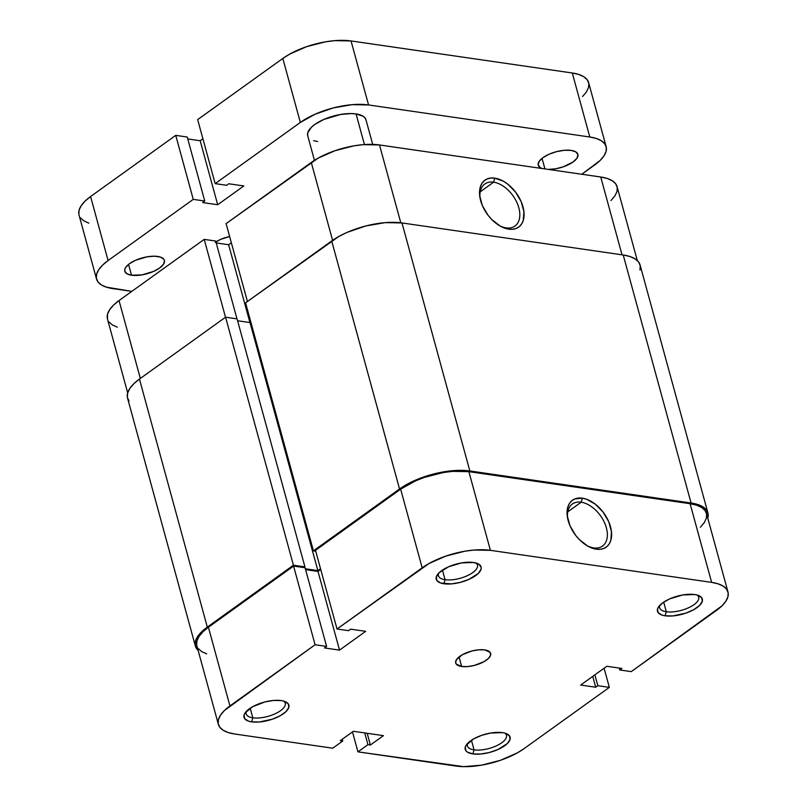 <?xml version="1.0" encoding="UTF-8"?>
<svg xmlns="http://www.w3.org/2000/svg" width="807" height="807" viewBox="0 0 807 807"><rect width="100%" height="100%" fill="white"/><g stroke="black" fill="none" stroke-linecap="round" stroke-linejoin="round"><path stroke-width="1.21" d="M438.695 573.162A20.236 8.141 164.7 0 0 445.071 579.708L443.88 583.754A23.252 9.361 -15.3 0 1 437.444 574.665A23.252 9.361 -15.3 0 1 473.477 562.489L461.523 562.903L448.601 566.766L439.079 572.768L436.294 576.975L436.91 580.586L440.834 583.068L451.517 583.885L460.252 582.382L468.756 579.466L478.279 573.464L481.063 569.258L481.194 567.341L478.874 564.234L473.477 562.489A23.252 9.361 -15.3 0 1 477.744 563.639A23.252 9.361 -15.3 0 1 473.386 577.096A23.252 9.361 -15.3 0 1 443.88 583.754L445.071 579.708A20.236 8.141 -15.3 0 1 438.433 575.794A20.236 8.141 -15.3 0 1 438.695 573.162M659.934 605.21A20.236 8.141 164.7 0 0 666.31 611.756L665.109 615.802A23.252 9.361 -15.3 0 1 658.683 606.713A23.252 9.361 -15.3 0 1 694.716 594.537L682.762 594.951L669.84 598.814L662.88 602.698L658.512 606.955L657.523 609.023L658.139 612.634L662.073 615.116L665.109 615.802L672.756 615.933L685.859 613.128L693.738 609.668L699.508 605.512L702.302 601.316L701.687 597.694L697.752 595.223L694.716 594.537A23.252 9.361 -15.3 0 1 698.973 595.687A23.252 9.361 -15.3 0 1 694.625 609.154A23.252 9.361 -15.3 0 1 665.109 615.802L666.31 611.756A20.236 8.141 -15.3 0 1 659.662 607.842A20.236 8.141 -15.3 0 1 659.934 605.21M246.458 711.26A20.236 8.141 164.7 0 0 252.823 717.806L251.633 721.851A23.252 9.361 -15.3 0 1 245.207 712.763A23.252 9.361 -15.3 0 1 281.24 700.587L273.593 700.446L264.857 701.959L252.621 706.72L245.035 713.005L244.047 715.073L244.662 718.694L248.596 721.165L251.633 721.851L259.279 721.993L272.383 719.178L280.261 715.718L286.031 711.562L288.825 707.366L288.21 703.744L284.276 701.273L281.24 700.587A23.252 9.361 -15.3 0 1 285.496 701.737A23.252 9.361 -15.3 0 1 281.149 715.204A23.252 9.361 -15.3 0 1 251.633 721.851L252.823 717.806A20.236 8.141 -15.3 0 1 246.185 713.892A20.236 8.141 -15.3 0 1 246.458 711.26M467.687 743.318A20.236 8.141 164.7 0 0 474.062 749.854L472.872 753.899A23.252 9.361 -15.3 0 1 466.436 744.811A23.252 9.361 -15.3 0 1 502.479 732.635L490.515 733.059L481.739 735.308L473.85 738.778L466.275 745.063L465.286 747.121L465.901 750.742L467.475 752.154L472.872 753.899L480.518 754.041L489.254 752.538L497.748 749.622L507.27 743.62L510.064 739.414L509.449 735.802L505.515 733.321L502.479 732.635A23.252 9.361 -15.3 0 1 506.735 733.785A23.252 9.361 -15.3 0 1 502.388 747.252A23.252 9.361 -15.3 0 1 472.872 753.899L474.062 749.854A20.236 8.141 -15.3 0 1 467.424 745.94A20.236 8.141 -15.3 0 1 467.687 743.318M581.171 502.216A25.874 16.069 54.3 0 0 567.714 518.709A25.874 16.069 -125.7 0 1 572.324 504.052A25.874 16.069 -125.7 0 1 581.171 502.216L567.765 511.85L581.171 502.216A25.874 16.069 -125.7 0 1 604.019 521.625A25.874 16.069 -125.7 0 1 602.516 546.077A25.874 16.069 -125.7 0 1 593.67 547.913L596.323 549.194A28.891 17.946 -125.7 0 1 588.071 546.289A28.891 17.946 -125.7 0 1 567.513 517.68A28.891 17.946 -125.7 0 1 582.361 498.171L581.171 502.216L582.361 498.171L574.796 498.938L571.78 500.774L569.439 503.477L567.866 506.957L567.22 515.703L569.944 525.66L575.623 535.313L579.315 539.56L587.688 546.087L596.323 549.194L600.317 549.305L603.888 548.427L606.904 546.601L609.245 543.898L610.818 540.408L611.464 531.672L608.74 521.715L603.061 512.062L595.294 504.173L586.628 499.261L582.361 498.171A28.891 17.946 -125.7 0 1 610.506 526.749A28.891 17.946 -125.7 0 1 596.323 549.194L593.67 547.913A25.874 16.069 -125.7 0 1 587.153 545.764A25.874 16.069 54.3 0 0 593.67 547.913A25.874 16.069 54.3 0 0 606.37 527.808A25.874 16.069 54.3 0 0 581.171 502.216M442.438 570.095L445.071 579.708L442.438 570.095M250.2 708.203L252.823 717.806L250.2 708.203M471.439 740.251L474.062 749.854L471.439 740.251M663.677 602.143L666.31 611.756L663.677 602.143M461.644 666.481A18.117 7.293 -15.3 0 1 455.693 662.971A18.117 7.293 -15.3 0 1 465.014 653.388A18.117 7.293 -15.3 0 1 484.714 649.907L478.753 649.806L471.944 650.977L462.411 654.689L456.5 659.591L455.632 662.688L456.207 664.02L461.644 666.481L467.596 666.582L474.405 665.412L483.948 661.7L488.447 658.462L490.626 655.193L490.142 652.369L484.714 649.907A18.117 7.293 -15.3 0 1 490.656 653.408A18.117 7.293 -15.3 0 1 481.335 663.001A18.117 7.293 -15.3 0 1 461.644 666.481L459.032 656.928L461.644 666.481M337.013 629.006L422.172 567.825L400.655 489.153L315.487 550.334L337.013 629.006L429.062 563.488L445.948 556.063L464.771 551.231L474.012 550.041L490.394 550.334L711.633 582.382L718.149 583.854L723.193 586.144L726.572 589.16L728.156 592.792L727.894 596.908L725.775 601.336L721.902 605.906L631.256 671.636L619.756 669.971L621.864 668.448L606.824 666.269L580.677 685.052L595.717 687.231L597.836 685.708L609.346 687.382L604.1 668.226L609.346 687.382L524.177 748.553L609.346 687.382L597.836 685.708L595.717 687.231L592.752 676.377L595.717 687.231L580.677 685.052L606.824 666.269L621.864 668.448L619.756 669.971L619.231 668.065L619.756 669.971L631.256 671.636L716.414 610.455A49.832 20.054 -15.3 0 0 727.985 592.015L706.458 513.343A49.832 20.054 164.7 0 0 690.116 503.709L468.877 471.661L452.495 471.369L443.245 472.559L424.421 477.391L415.565 480.841L400.655 489.153L315.487 550.334L337.013 629.006L348.513 630.671L337.013 629.006M218.364 724.373L196.847 645.691A49.832 20.054 164.7 0 1 208.408 627.251L229.934 705.933L315.093 644.753L293.577 566.08L208.408 627.251L229.934 705.933A49.832 20.054 -15.3 0 0 218.364 724.373A49.832 20.054 -15.3 0 0 234.716 734.007L332.726 748.2L342.723 741.028L342.239 739.262L342.723 741.028L340.292 740.675L353.365 731.283L383.446 735.641L370.373 745.032L367.942 744.679L357.945 751.862L455.955 766.055A49.832 20.054 -15.3 0 0 524.177 748.553L517.287 752.901L500.401 760.325L481.577 765.157L463.682 766.65L357.945 751.862L367.942 744.679L370.373 745.032L383.446 735.641L353.365 731.283L340.292 740.675L342.723 741.028L332.726 748.2L234.716 734.007L228.21 732.534L223.166 730.244L219.786 727.228L218.193 723.597L218.465 719.481L220.573 715.052L224.447 710.483L315.093 644.753L326.603 646.417L324.485 647.94L339.525 650.119L365.672 631.336L350.631 629.157L348.513 630.671L350.631 629.157L365.672 631.336L339.525 650.119L318.008 571.447L305.601 569.641L318.008 571.447L320.732 569.49L318.008 571.447L339.525 650.119L324.485 647.94L326.603 646.417L305.076 567.745L293.577 566.08L208.408 627.251L202.92 631.8L199.047 636.38L196.938 640.808L196.676 644.914M198.26 648.556L201.639 651.572L206.683 653.862M700.385 527.233L704.259 522.664L706.367 518.235L706.629 514.12L705.046 510.488L701.666 507.462L696.623 505.172L690.116 503.709L711.633 582.382L490.394 550.334L468.877 471.661L690.116 503.709L711.633 582.382A49.832 20.054 -15.3 0 1 727.985 592.015M357.945 751.862L352.488 731.909L357.945 751.862M594.87 674.854L597.836 685.708L594.87 674.854M370.373 745.032L367.165 733.281L370.373 745.032M367.942 744.679L364.734 732.927L367.942 744.679M293.577 566.08L305.076 567.745L326.603 646.417L315.093 644.753L293.577 566.08M697.137 595.031A20.236 8.141 -15.3 0 1 698.701 597.16A20.236 8.141 -15.3 0 1 688.3 607.873A20.236 8.141 -15.3 0 1 666.31 611.756A20.236 8.141 164.7 0 0 690.853 606.612A20.236 8.141 164.7 0 0 697.137 595.031M504.9 733.139A20.236 8.141 -15.3 0 1 506.463 735.258A20.236 8.141 -15.3 0 1 496.053 745.971A20.236 8.141 -15.3 0 1 474.062 749.854A20.236 8.141 164.7 0 0 498.615 744.71A20.236 8.141 164.7 0 0 504.9 733.139M283.661 701.081A20.236 8.141 -15.3 0 1 285.224 703.21A20.236 8.141 -15.3 0 1 274.824 713.923A20.236 8.141 -15.3 0 1 252.823 717.806A20.236 8.141 164.7 0 0 277.376 712.662A20.236 8.141 164.7 0 0 283.661 701.081M475.898 562.983A20.236 8.141 -15.3 0 1 477.472 565.112A20.236 8.141 -15.3 0 1 467.061 575.825A20.236 8.141 -15.3 0 1 445.071 579.708A20.236 8.141 164.7 0 0 469.613 574.554A20.236 8.141 164.7 0 0 475.898 562.983M490.394 550.334L468.877 471.661A49.832 20.054 164.7 0 0 400.655 489.153L422.172 567.825A49.832 20.054 -15.3 0 1 490.394 550.334M639.971 269.952L640.244 265.715L638.609 261.972L635.129 258.865L629.934 256.505L623.216 254.992L691.074 503.013L469.835 470.965L401.987 222.944L623.216 254.992L691.074 503.013A51.345 20.669 -15.3 0 1 707.921 512.949A51.345 20.669 -15.3 0 1 707.779 518.144L708.092 513.746L706.458 510.004L702.978 506.887L697.783 504.526L691.074 503.013L469.835 470.965L401.987 222.944A51.345 20.669 164.7 0 0 331.697 240.97L399.546 488.992A51.345 20.669 -15.3 0 1 469.835 470.965L461.866 470.35L443.436 471.893L424.038 476.866L406.647 484.523L313.419 550.868L245.57 302.837L331.697 240.97L399.546 488.992L313.419 550.868L315.729 551.201L313.419 550.868L245.57 302.837L338.789 236.491L347.06 232.396L365.813 225.96L385.1 222.641L401.987 222.944L623.216 254.992A51.345 20.669 164.7 0 1 640.062 264.918L707.921 512.949M250.806 321.993L250.009 322.568L317.857 570.589L320.51 568.693L317.857 570.589L250.009 322.568L237.601 320.762L250.009 322.568L250.806 321.993M305.359 568.784L317.857 570.589L305.359 568.784M128.989 401.008L127.355 397.266L127.637 393.029L129.806 388.47L133.801 383.759L139.45 379.068L225.577 317.201L237.076 318.866L304.935 566.897L303.967 567.583L304.935 566.897L237.076 318.866L225.577 317.201L293.425 565.223L304.935 566.897L293.425 565.223L207.308 627.1L139.45 379.068L225.577 317.201L293.425 565.223L207.308 627.1L139.45 379.068A51.345 20.669 164.7 0 0 127.536 398.063L195.385 646.094A51.345 20.669 -15.3 0 1 207.308 627.1L201.649 631.78L197.665 636.491L195.486 641.061L195.213 645.287L198.159 650.492A51.345 20.669 -15.3 0 1 195.385 646.094M506.12 227.877A25.874 16.069 54.3 0 0 518.82 207.782A25.874 16.069 54.3 0 0 493.622 182.19L494.812 178.135A28.891 17.946 -125.7 0 1 522.956 206.713A28.891 17.946 -125.7 0 1 508.773 229.168L506.12 227.877A25.874 16.069 -125.7 0 1 499.604 225.738A25.874 16.069 54.3 0 0 506.12 227.877L508.773 229.168L512.768 229.269L516.339 228.391L519.355 226.565L521.695 223.862L523.269 220.372L523.914 211.636L521.191 201.679L515.512 192.026L507.744 184.137L503.447 181.252L494.812 178.135L490.817 178.034L487.246 178.912L484.23 180.738L481.89 183.441L480.316 186.931L479.671 195.667L482.394 205.624L488.074 215.277L491.766 219.524L500.138 226.051L508.773 229.168A28.891 17.946 -125.7 0 1 500.522 226.263A28.891 17.946 -125.7 0 1 479.963 197.644A28.891 17.946 -125.7 0 1 494.812 178.135L493.622 182.19A25.874 16.069 -125.7 0 1 516.47 201.589A25.874 16.069 -125.7 0 1 514.967 226.041A25.874 16.069 -125.7 0 1 506.12 227.877M480.215 191.814L493.622 182.19L480.215 191.814M204.201 239.376L225.506 317.252L204.201 239.376L119.032 300.557L204.201 239.376L215.701 241.041L204.201 239.376M127.677 392.868L107.472 318.997A49.832 20.054 164.7 0 1 119.032 300.557L140.337 378.433L119.032 300.557L113.545 305.107L109.671 309.676L107.563 314.105L107.482 319.058M379.502 144.957L363.12 144.665L353.87 145.855L335.046 150.687L318.17 158.111L226.111 223.63L311.28 162.449L332.585 240.345L311.28 162.449A49.832 20.054 164.7 0 1 379.502 144.957L600.741 177.005L379.502 144.957L400.786 222.782L379.502 144.957M231.357 242.786L228.633 244.743L216.226 242.947L228.633 244.743L249.918 322.548L228.633 244.743L231.357 242.786M108.884 321.852L112.264 324.868L117.308 327.158M611.01 200.529L614.884 195.96L616.992 191.531L617.254 187.416L615.67 183.784L612.291 180.768L607.247 178.478L600.741 177.005L622.026 254.82L600.741 177.005A49.832 20.054 164.7 0 1 617.083 186.639L637.298 260.52M247.416 301.505L226.111 223.63L247.416 301.505M236.986 318.856L215.701 241.041L236.986 318.856M480.165 198.683A25.874 16.069 -125.7 0 1 484.775 184.016A25.874 16.069 -125.7 0 1 493.622 182.19A25.874 16.069 54.3 0 0 480.165 198.683M366.075 120.243L365.107 118.034L363.059 116.208L356.058 113.928L364.441 144.564L356.058 113.928A30.202 12.155 164.7 0 0 323.234 119.718A30.202 12.155 164.7 0 0 307.699 135.707L314.437 160.321M157.668 256.444A20.538 8.262 -15.3 0 1 164.406 260.419A20.538 8.262 -15.3 0 1 153.844 271.293A20.538 8.262 -15.3 0 1 131.521 275.227L128.565 264.414L131.521 275.227L142.082 274.854L153.491 271.445L159.635 268.015L163.498 264.262L164.477 260.742L163.821 259.239L160.351 257.05L154.48 256.202L147.106 256.818L135.697 260.227L129.554 263.657L125.69 267.42L124.823 269.245L124.712 270.94L126.76 273.684L131.521 275.227A20.538 8.262 -15.3 0 1 124.782 271.263A20.538 8.262 -15.3 0 1 135.344 260.389A20.538 8.262 -15.3 0 1 157.668 256.444M548.185 169.42L555.559 168.804L563.316 166.817L573.121 161.965L576.975 158.212L577.953 154.692L575.905 151.948L571.144 150.395A20.538 8.262 -15.3 0 1 577.883 154.369A20.538 8.262 -15.3 0 1 569.117 164.376A20.538 8.262 -15.3 0 1 548.427 169.43M544.927 168.925L542.042 158.364L544.927 168.925M368.557 104.95L351.045 40.945L572.284 72.993L589.796 136.998L368.557 104.95L351.045 40.945A49.832 20.054 164.7 0 0 282.823 58.447L197.654 119.618L215.166 183.633L197.654 119.618L282.823 58.447L300.335 122.452L282.823 58.447L289.713 54.099L306.599 46.675L325.423 41.843L334.663 40.653L351.045 40.945L572.284 72.993L589.796 136.998A49.832 20.054 -15.3 0 1 606.138 146.642A49.832 20.054 -15.3 0 1 594.577 165.072L581.786 174.262L600.065 160.532L603.939 155.953L606.047 151.524L606.319 147.419L604.725 143.777L601.346 140.761L596.302 138.471L589.796 136.998L368.557 104.95A49.832 20.054 -15.3 0 0 300.335 122.452L315.244 114.13L333.452 107.886L352.175 104.658L368.557 104.95M606.138 146.642L588.636 82.627A49.832 20.054 164.7 0 0 572.284 72.993L578.79 74.466L583.834 76.756L587.214 79.772L588.807 83.403L588.535 87.519L586.427 91.948L582.553 96.517M78.844 214.208L79.106 210.092L81.225 205.664L85.098 201.094L90.586 196.545L175.744 135.364L187.244 137.029L204.756 201.034L202.648 202.557L217.688 204.736L200.176 140.731L202.9 138.774L200.176 140.731L187.769 138.935L200.176 140.731L217.688 204.736L202.648 202.557L204.756 201.034L193.256 199.369L175.744 135.364L187.244 137.029L204.756 201.034L193.256 199.369L108.088 260.55L193.256 199.369L175.744 135.364L90.586 196.545L108.088 260.55L102.6 265.1L98.726 269.669L96.618 274.098L96.356 278.213L97.94 281.845L101.319 284.871L106.363 287.151L131.823 291.367L112.879 288.624A49.832 20.054 -15.3 0 1 96.527 278.99A49.832 20.054 -15.3 0 1 108.088 260.55L90.586 196.545A49.832 20.054 164.7 0 0 79.015 214.985L96.527 278.99M217.688 204.736L243.835 185.953L228.785 183.774L226.676 185.297L215.166 183.633L300.335 122.452L215.166 183.633L226.676 185.297L228.785 183.774L243.835 185.953L217.688 204.736M88.851 223.146L83.807 220.856L80.428 217.84M372.703 144.382L365.964 119.769A30.202 12.155 164.7 0 0 356.058 113.928L351.378 113.565L340.524 114.473L323.748 119.486L314.71 124.53L311.391 127.284L307.76 132.741L307.709 135.747M313.661 140.66L317.615 141.548M215.943 241.918A18.117 7.293 -15.3 0 1 229.652 236.552L220.684 239.356L215.267 242.382M542.153 168.522A20.538 8.262 -15.3 0 1 538.259 165.203A20.538 8.262 -15.3 0 1 548.821 154.339A20.538 8.262 -15.3 0 1 571.144 150.395L564.396 150.273L556.679 151.605L549.174 154.177L543.03 157.607L539.167 161.37L538.188 164.89L540.236 167.634L542.314 168.572"/></g></svg>
